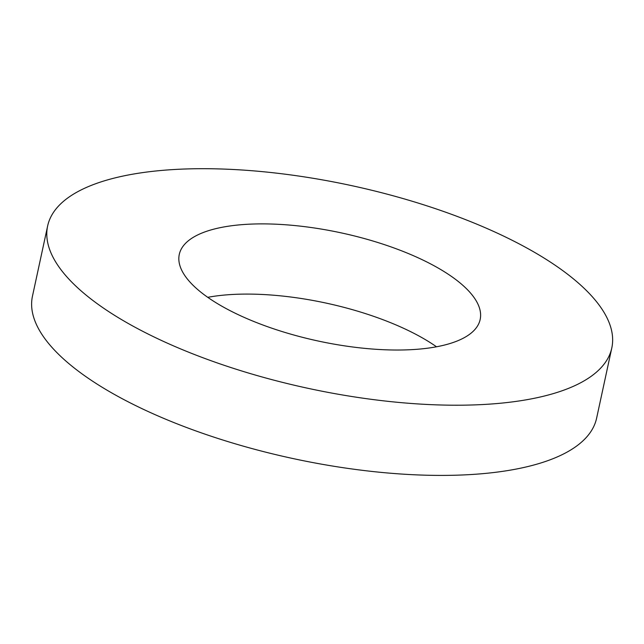 <?xml version="1.0" encoding="UTF-8"?>
<svg xmlns="http://www.w3.org/2000/svg" width="644" height="644" viewBox="0 0 644 644"><rect width="100%" height="100%" fill="white"/><g stroke="black" fill="none" stroke-linecap="round" stroke-linejoin="round"><path stroke-width="0.97" d="M196.589 288.576A153.916 55.287 -167.8 0 1 179.282 254.428A153.916 55.287 -167.8 0 1 341.401 232.919A153.916 55.287 -167.8 0 1 480.166 319.48A153.916 55.287 -167.8 0 1 360.624 347.937A153.916 55.287 -167.8 0 1 196.589 288.576M436.511 346.786A153.916 55.287 12.2 0 0 207.746 297.327M47.64 225.964L32.466 296.168A288.601 103.66 12.2 0 0 64.915 360.197A288.601 103.66 12.2 0 0 372.49 471.497A288.601 103.66 12.2 0 0 596.626 418.141L611.8 347.945A288.601 103.66 12.2 0 0 351.624 185.633A288.601 103.66 12.2 0 0 47.64 225.964A288.601 103.66 12.2 0 0 80.089 289.993A288.601 103.66 12.2 0 0 387.672 401.301A288.601 103.66 12.2 0 0 611.8 347.945"/></g></svg>
